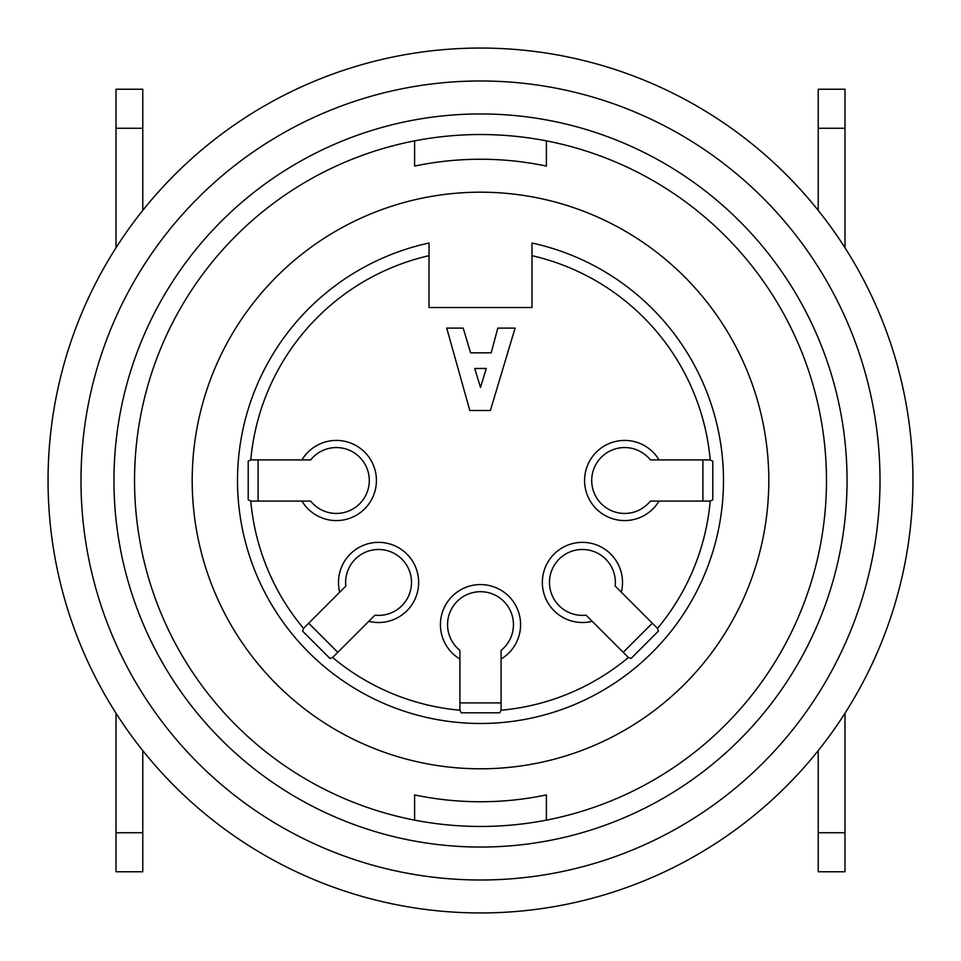 <?xml version="1.0" encoding="UTF-8"?>
<svg xmlns="http://www.w3.org/2000/svg" width="961" height="961" viewBox="0 0 961 961"><rect width="100%" height="100%" fill="white"/><g stroke="black" fill="none" stroke-linecap="round" stroke-linejoin="round"><path stroke-width="1.44" d="M250.461 500.921L250.773 500.981A230.64 230.64 0 0 0 303.568 628.458L302.559 631.077L329.923 658.441L332.542 657.432A230.64 230.64 0 0 0 460.019 710.227L461.148 712.798L499.852 712.798L500.981 710.227A230.64 230.64 0 0 0 628.458 657.432L631.077 658.441L658.441 631.077L657.432 628.458A230.64 230.64 0 0 0 710.227 500.981L712.798 499.852L712.798 461.148L710.227 460.019A230.64 230.64 0 0 0 531.986 255.674L531.986 307.52L429.014 307.52L429.014 255.674A230.64 230.64 0 0 0 250.773 460.019L248.202 461.148L248.202 499.852L250.773 500.981A6.174 6.174 0 0 0 251.914 501.089L301.958 501.089A40.086 40.086 0 0 0 362.273 511.072A40.086 40.086 0 0 0 362.273 449.928A40.086 40.086 0 0 0 301.958 459.911L251.914 459.911A6.174 6.174 0 0 0 250.773 460.019M332.542 657.432A6.174 6.174 0 0 0 333.431 656.687L368.82 621.311A40.086 40.086 0 0 0 418.515 585.705A40.086 40.086 0 0 0 375.295 542.485A40.086 40.086 0 0 0 339.689 592.18L304.313 627.569A6.174 6.174 0 0 0 303.568 628.458M500.981 710.227A6.174 6.174 0 0 0 501.089 709.086L501.089 659.042A40.086 40.086 0 0 0 511.072 598.727A40.086 40.086 0 0 0 449.928 598.727A40.086 40.086 0 0 0 459.911 659.042L459.911 709.086A6.174 6.174 0 0 0 460.019 710.227M657.432 628.458A6.174 6.174 0 0 0 656.687 627.569L621.311 592.18A40.086 40.086 0 0 0 585.705 542.485A40.086 40.086 0 0 0 542.485 585.705A40.086 40.086 0 0 0 592.18 621.311L627.569 656.687A6.174 6.174 0 0 0 628.458 657.432M710.539 460.079L710.227 460.019A6.174 6.174 0 0 0 709.086 459.911L659.042 459.911A40.086 40.086 0 0 0 598.727 449.928A40.086 40.086 0 0 0 598.727 511.072A40.086 40.086 0 0 0 659.042 501.089L709.086 501.089A6.174 6.174 0 0 0 710.227 500.981M429.014 243.025L429.014 255.674L429.014 243.025A243.001 243.001 0 0 0 279.231 616.65A243.001 243.001 0 0 0 681.769 616.65A243.001 243.001 0 0 0 531.986 243.025L531.986 255.674L531.986 243.025M586.054 615.172L592.18 621.311L586.054 615.172A32.95 32.95 0 0 1 549.5 583.639A32.95 32.95 0 0 1 583.639 549.5A32.95 32.95 0 0 1 615.172 586.054L621.311 592.18L615.172 586.054M623.196 652.327L652.327 623.196M345.828 586.054L339.689 592.18L345.828 586.054A32.95 32.95 0 0 1 377.361 549.5A32.95 32.95 0 0 1 411.5 583.639A32.95 32.95 0 0 1 374.946 615.172L368.82 621.311L374.946 615.172M308.673 623.196L337.804 652.327M310.631 459.911L301.958 459.911L310.631 459.911A32.95 32.95 0 0 1 358.777 456.367A32.95 32.95 0 0 1 358.777 504.633A32.95 32.95 0 0 1 310.631 501.089L301.958 501.089L310.631 501.089M258.101 459.911L258.101 501.089M459.911 650.369L459.911 659.042L459.911 650.369A32.95 32.95 0 0 1 456.367 602.223A32.95 32.95 0 0 1 504.633 602.223A32.95 32.95 0 0 1 501.089 650.369L501.089 659.042L501.089 650.369M459.911 702.899L501.089 702.899M650.369 501.089L659.042 501.089L650.369 501.089A32.95 32.95 0 0 1 602.223 504.633A32.95 32.95 0 0 1 602.223 456.367A32.95 32.95 0 0 1 650.369 459.911L659.042 459.911L650.369 459.911M702.899 501.089L702.899 459.911M480.5 387.415L474.734 368.471L486.266 368.471L480.5 387.415M490.386 410.479L515.096 328.109L497.798 328.109L491.203 352.819L470.614 352.819L463.202 328.109L446.733 328.109L469.797 410.479L490.386 410.479M844.995 128.269L818.219 128.269L818.219 89.241L844.995 89.241L844.995 247.782M142.781 750.601L142.781 832.731L116.005 832.731L116.005 713.218M116.005 832.731L116.005 871.759L142.781 871.759L142.781 832.731M142.781 128.269L142.781 89.241L116.005 89.241L116.005 128.269L142.781 128.269L142.781 210.399M116.005 247.782L116.005 128.269M818.219 871.759L844.995 871.759L818.219 871.759L818.219 832.731L844.995 832.731L844.995 871.759M844.995 713.218L844.995 832.731M818.219 750.601L818.219 832.731M818.219 128.269L818.219 210.399M480.5 768.8A288.3 288.3 0 0 1 230.82 336.35A288.3 288.3 0 0 1 730.18 336.35A288.3 288.3 0 0 1 480.5 768.8M414.599 820.129L414.599 794.915A321.25 321.25 0 0 0 546.401 794.915L546.401 820.129A345.96 345.96 0 0 1 134.54 480.5A345.96 345.96 0 0 1 546.401 140.871L546.401 166.085A321.25 321.25 0 0 0 414.599 166.085L414.599 140.871M546.401 166.085A321.25 321.25 0 0 0 414.599 166.085M546.401 140.871A345.96 345.96 0 0 1 546.401 820.129M414.599 794.915A321.25 321.25 0 0 0 546.401 794.915M480.5 912.95A432.45 432.45 0 0 1 105.986 264.275A432.45 432.45 0 0 1 855.014 264.275A432.45 432.45 0 0 1 480.5 912.95M480.5 847.049A366.549 366.549 0 0 1 163.058 297.225A366.549 366.549 0 0 1 797.942 297.225A366.549 366.549 0 0 1 480.5 847.049M480.5 880A399.5 399.5 0 0 0 826.484 280.744A399.5 399.5 0 0 0 134.516 280.744A399.5 399.5 0 0 0 480.5 880"/></g></svg>
